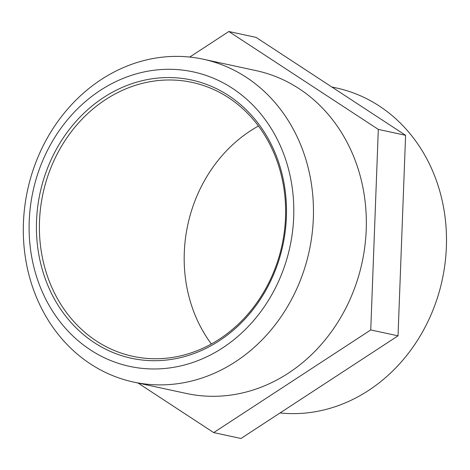 <?xml version="1.0" encoding="UTF-8"?>
<svg xmlns="http://www.w3.org/2000/svg" width="470" height="470" viewBox="0 0 470 470"><rect width="100%" height="100%" fill="white"/><g stroke="black" fill="none" stroke-linecap="round" stroke-linejoin="round"><path stroke-width="0.7" d="M96.456 341.02A140.136 122.265 102.2 0 1 49.326 171.82A140.136 122.265 102.2 0 1 192.095 82.391A140.136 122.265 102.2 0 1 282.018 245.175A140.136 122.265 102.2 0 1 132.928 356.342A140.136 122.265 102.2 0 1 96.456 341.02M94.37 342.701A142.334 124.18 -77.8 0 0 286.394 217.199A142.334 124.18 -77.8 0 0 103.617 97.513A142.334 124.18 -77.8 0 0 94.37 342.701M258.441 126.013A140.136 122.265 -77.8 0 0 211.365 343.987M90.452 349.921A150.641 131.43 102.2 0 1 100.239 90.41A150.641 131.43 102.2 0 1 293.685 217.087A150.641 131.43 102.2 0 1 90.452 349.921M90.546 363.997A165.14 144.079 -77.8 0 0 133.521 382.051A165.14 144.079 -77.8 0 0 309.219 251.05A165.14 144.079 -77.8 0 0 203.246 59.214A165.14 144.079 -77.8 0 0 35.009 164.606A165.14 144.079 -77.8 0 0 90.546 363.997M203.246 59.214L256.127 70.635A165.14 144.079 102.2 0 1 362.094 262.471A165.14 144.079 102.2 0 1 186.402 393.472L133.521 382.051M331.814 86.985L336.279 87.949A165.14 144.079 102.2 0 1 443.745 272.089A165.14 144.079 102.2 0 1 280.061 412.942M228.825 31.514L256.103 37.406L405.592 135.295L398.031 335.833L240.975 438.487L213.697 432.594L370.754 329.946L378.315 129.403L228.825 31.514L189.745 57.058M378.315 129.403L405.592 135.295M370.754 329.946L398.031 335.833M137.986 383.015L213.697 432.594"/></g></svg>

